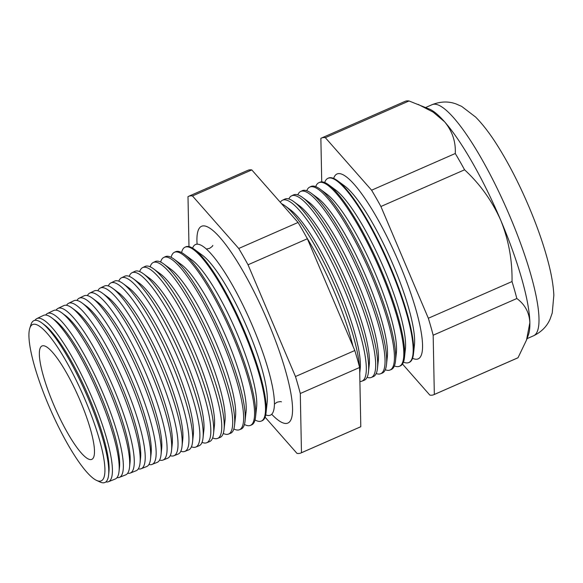 <?xml version="1.0" encoding="UTF-8"?>
<svg xmlns="http://www.w3.org/2000/svg" width="583" height="583" viewBox="0 0 583 583"><rect width="100%" height="100%" fill="white"/><g stroke="black" fill="none" stroke-linecap="round" stroke-linejoin="round"><path stroke-width="0.87" d="M265.724 414.877A93.171 19.487 -113.7 0 0 262.467 351.534A93.171 19.487 -113.7 0 0 252.884 326.881A93.171 19.487 -113.7 0 0 236.975 293.424A93.171 19.487 -113.7 0 0 192.579 248.125M271.685 414.251A107.44 22.475 -113.7 0 0 288.505 422.733A107.44 22.475 -113.7 0 0 267.735 321.255A107.44 22.475 -113.7 0 0 202.235 226.044A107.44 22.475 -113.7 0 0 197.083 244.168M108.591 475.058L108.926 471.946A85.49 17.884 -113.7 0 0 89.359 398.131A85.49 17.884 -113.7 0 0 44.395 324.826L41.881 322.967A88.376 18.488 66.3 0 1 88.361 398.75A88.376 18.488 66.3 0 1 108.591 475.058A88.376 18.488 66.3 0 1 100.108 482.032L96.538 480.392A85.358 17.854 -113.7 0 0 85.191 399.953A85.358 17.854 -113.7 0 0 29.799 328.222A85.358 17.854 -113.7 0 0 48.644 405.374A85.358 17.854 -113.7 0 0 96.538 480.392M29.799 328.222L31.001 324.483A88.376 18.488 66.3 0 1 41.881 322.967M105.858 481.922A89.075 18.634 -113.7 0 0 108.416 481.726A89.075 18.634 -113.7 0 0 91.837 397.263A89.075 18.634 -113.7 0 0 36.86 318.58A89.075 18.634 -113.7 0 0 34.98 320.322M119.027 471.465L119.479 467.318A85.49 17.884 -113.7 0 0 99.912 393.503A85.49 17.884 -113.7 0 0 54.948 320.198L51.596 317.72A89.337 18.685 66.3 0 1 98.578 394.327A89.337 18.685 66.3 0 1 119.027 471.465A89.337 18.685 66.3 0 1 115.208 479.029L108.416 481.726M36.86 318.58L43.441 315.41A89.337 18.685 66.3 0 1 51.596 317.72M117.015 477.63A89.498 18.722 -113.7 0 0 119.333 477.39A89.498 18.722 -113.7 0 0 102.674 392.541A89.498 18.722 -113.7 0 0 47.442 313.479A89.498 18.722 -113.7 0 0 45.693 315.024M129.528 467.267L130.024 462.691A85.49 17.884 -113.7 0 0 110.457 388.876A85.49 17.884 -113.7 0 0 65.493 315.578L61.791 312.838A89.738 18.773 66.3 0 1 108.992 389.787A89.738 18.773 66.3 0 1 129.528 467.267A89.738 18.773 66.3 0 1 125.695 474.868L119.333 477.39M47.442 313.479L53.6 310.513A89.738 18.773 66.3 0 1 61.791 312.838M127.662 473.265A89.913 18.809 -113.7 0 0 130.249 473.061A89.913 18.809 -113.7 0 0 113.51 387.812A89.913 18.809 -113.7 0 0 58.016 308.385A89.913 18.809 -113.7 0 0 56.121 310.149M140.029 463.077L140.569 458.063A85.49 17.884 -113.7 0 0 121.009 384.248A85.49 17.884 -113.7 0 0 76.045 310.95L71.986 307.955A90.139 18.853 66.3 0 1 119.398 385.246A90.139 18.853 66.3 0 1 140.029 463.077A90.139 18.853 66.3 0 1 136.174 470.714L130.249 473.061M58.016 308.385L63.766 305.616A90.139 18.853 66.3 0 1 71.986 307.955M138.302 468.885A90.336 18.896 -113.7 0 0 141.166 468.732A90.336 18.896 -113.7 0 0 124.347 383.082A90.336 18.896 -113.7 0 0 68.597 303.284A90.336 18.896 -113.7 0 0 66.549 305.288M150.531 458.887L151.121 453.436A85.49 17.884 -113.7 0 0 131.554 379.62A85.49 17.884 -113.7 0 0 86.59 306.323L82.188 303.065A90.547 18.94 66.3 0 1 129.805 380.706A90.547 18.94 66.3 0 1 150.531 458.887A90.547 18.94 66.3 0 1 146.661 466.553L141.166 468.732M68.597 303.284L73.924 300.719A90.547 18.94 66.3 0 1 82.188 303.065M148.935 464.491A90.751 18.984 -113.7 0 0 152.083 464.403A90.751 18.984 -113.7 0 0 135.19 378.36A90.751 18.984 -113.7 0 0 79.179 298.19A90.751 18.984 -113.7 0 0 76.985 300.442M161.032 454.689L161.666 448.815A85.49 17.884 -113.7 0 0 142.099 375A85.49 17.884 -113.7 0 0 97.142 301.695L92.384 298.183A90.948 19.02 66.3 0 1 140.219 376.166A90.948 19.02 66.3 0 1 161.032 454.689A90.948 19.02 66.3 0 1 157.148 462.392L152.083 464.403M79.179 298.19L84.083 295.821A90.948 19.02 66.3 0 1 92.384 298.183M159.567 460.089A91.174 19.071 -113.7 0 0 162.992 460.074A91.174 19.071 -113.7 0 0 146.027 373.63A91.174 19.071 -113.7 0 0 89.753 293.089A91.174 19.071 -113.7 0 0 87.421 295.603M171.533 450.499L172.218 444.188A85.49 17.884 -113.7 0 0 152.651 370.373A85.49 17.884 -113.7 0 0 107.687 297.068L102.579 293.293A91.349 19.108 66.3 0 1 150.625 371.619A91.349 19.108 66.3 0 1 171.533 450.499A91.349 19.108 66.3 0 1 167.627 458.231L162.992 460.074M89.753 293.089L94.242 290.924A91.349 19.108 66.3 0 1 102.579 293.293M170.192 455.673A91.589 19.159 -113.7 0 0 173.909 455.738A91.589 19.159 -113.7 0 0 156.863 368.901A91.589 19.159 -113.7 0 0 100.334 287.995A91.589 19.159 -113.7 0 0 97.864 290.779M182.034 446.308L182.763 439.56A85.49 17.884 -113.7 0 0 163.196 365.745A85.49 17.884 -113.7 0 0 118.24 292.44L112.781 288.41A91.75 19.188 66.3 0 1 161.032 367.079A91.75 19.188 66.3 0 1 182.034 446.308A91.75 19.188 66.3 0 1 178.114 454.077L173.909 455.738M100.334 287.995L104.408 286.034A91.75 19.188 66.3 0 1 112.781 288.41M180.81 451.249A92.012 19.246 -113.7 0 0 184.826 451.41A92.012 19.246 -113.7 0 0 167.7 364.171A92.012 19.246 -113.7 0 0 110.916 282.893A92.012 19.246 -113.7 0 0 108.314 285.962M192.536 442.111L193.316 434.933A85.49 17.884 -113.7 0 0 173.749 361.117A85.49 17.884 -113.7 0 0 128.785 287.813L122.977 283.52A92.15 19.275 66.3 0 1 171.446 362.539A92.15 19.275 66.3 0 1 192.536 442.111A92.15 19.275 66.3 0 1 188.601 449.916L184.826 451.41M110.916 282.893L114.567 281.137A92.15 19.275 66.3 0 1 122.977 283.52M191.428 446.811A92.427 19.334 -113.7 0 0 195.742 447.081A92.427 19.334 -113.7 0 0 178.536 359.449A92.427 19.334 -113.7 0 0 121.49 277.8A92.427 19.334 -113.7 0 0 118.772 281.159M203.037 437.92L203.861 430.305A85.49 17.884 -113.7 0 0 184.294 356.49A85.49 17.884 -113.7 0 0 139.337 283.185L133.172 278.638A92.559 19.363 66.3 0 1 181.852 357.998A92.559 19.363 66.3 0 1 203.037 437.92A92.559 19.363 66.3 0 1 199.08 445.755L195.742 447.081M121.49 277.8L124.726 276.24A92.559 19.363 66.3 0 1 133.172 278.638M202.039 442.359A92.85 19.421 -113.7 0 0 206.659 442.752A92.85 19.421 -113.7 0 0 189.373 354.719A92.85 19.421 -113.7 0 0 132.071 272.698A92.85 19.421 -113.7 0 0 129.229 276.364M213.538 433.723L214.413 425.677A85.49 17.884 -113.7 0 0 194.846 351.862A85.49 17.884 -113.7 0 0 149.882 278.565L143.374 273.755A92.959 19.443 66.3 0 1 192.259 353.458A92.959 19.443 66.3 0 1 213.538 433.723A92.959 19.443 66.3 0 1 209.567 441.601L206.659 442.752M132.071 272.698L134.892 271.343A92.959 19.443 66.3 0 1 143.374 273.755M212.642 437.899A93.265 19.509 -113.7 0 0 217.576 438.423A93.265 19.509 -113.7 0 0 200.209 349.989A93.265 19.509 -113.7 0 0 142.653 267.604A93.265 19.509 -113.7 0 0 139.694 271.583M224.04 429.533L224.958 421.05A85.49 17.884 -113.7 0 0 205.391 347.235A85.49 17.884 -113.7 0 0 160.427 273.937L153.569 268.865A93.36 19.53 66.3 0 1 202.673 348.918A93.36 19.53 66.3 0 1 224.04 429.533A93.36 19.53 66.3 0 1 220.053 437.439L217.576 438.423M142.653 267.604L145.05 266.446A93.36 19.53 66.3 0 1 153.569 268.865M223.245 433.431A93.688 19.596 -113.7 0 0 228.492 434.095A93.688 19.596 -113.7 0 0 211.053 345.267A93.688 19.596 -113.7 0 0 153.227 262.503A93.688 19.596 -113.7 0 0 150.166 266.81M234.541 425.342L235.51 416.422A85.49 17.884 -113.7 0 0 215.943 342.607A85.49 17.884 -113.7 0 0 170.979 269.31L163.765 263.982A93.761 19.611 66.3 0 1 213.079 344.378A93.761 19.611 66.3 0 1 234.541 425.342A93.761 19.611 66.3 0 1 230.533 433.278L228.492 434.095M153.227 262.503L155.209 261.548A93.761 19.611 66.3 0 1 163.765 263.982M233.841 428.95A94.103 19.684 -113.7 0 0 239.402 429.758A94.103 19.684 -113.7 0 0 221.89 340.538A94.103 19.684 -113.7 0 0 163.808 257.409A94.103 19.684 -113.7 0 0 160.638 262.051M245.042 421.145L246.055 411.795A85.49 17.884 -113.7 0 0 226.488 337.98A85.49 17.884 -113.7 0 0 181.524 264.682L173.967 259.092A94.169 19.698 66.3 0 1 223.493 339.838A94.169 19.698 66.3 0 1 245.042 421.145A94.169 19.698 66.3 0 1 241.019 429.124L239.402 429.758M163.808 257.409L165.368 256.651A94.169 19.698 66.3 0 1 173.967 259.092M244.43 424.453A94.526 19.771 -113.7 0 0 250.318 425.43A94.526 19.771 -113.7 0 0 232.726 335.808A94.526 19.771 -113.7 0 0 174.39 252.308A94.526 19.771 -113.7 0 0 171.118 257.3M255.543 416.954L256.6 407.174A85.49 17.884 -113.7 0 0 237.041 333.359A85.49 17.884 -113.7 0 0 192.077 260.054L184.162 254.21A94.57 19.778 66.3 0 1 233.9 335.298A94.57 19.778 66.3 0 1 255.543 416.954A94.57 19.778 66.3 0 1 251.499 424.963L250.318 425.43M174.39 252.308L175.534 251.761A94.57 19.778 66.3 0 1 184.162 254.21M255.019 419.949A94.942 19.858 -113.7 0 0 261.235 421.101A94.942 19.858 -113.7 0 0 243.563 331.078A94.942 19.858 -113.7 0 0 184.964 247.214A94.942 19.858 -113.7 0 0 181.597 252.563M266.045 412.764L267.152 402.547A85.49 17.884 -113.7 0 0 247.586 328.732A85.49 17.884 -113.7 0 0 202.622 255.427L194.358 249.32A94.971 19.866 66.3 0 1 244.306 330.758A94.971 19.866 66.3 0 1 266.045 412.764A94.971 19.866 66.3 0 1 261.986 420.802L261.235 421.101M184.964 247.214L185.693 246.864A94.971 19.866 66.3 0 1 194.358 249.32M352.941 346.142A98.447 20.594 -113.7 0 0 334.19 291.551A98.447 20.594 -113.7 0 0 306.483 237.157M359.733 373.069L360.192 368.813A92.384 19.326 -113.7 0 0 339.044 289.044A92.384 19.326 -113.7 0 0 290.458 209.829L285.08 205.857A98.556 20.616 66.3 0 1 336.916 290.363A98.556 20.616 66.3 0 1 359.507 367.035M281.56 203.715A98.556 20.616 66.3 0 1 285.08 205.857M359.9 381.493A98.804 20.667 -113.7 0 0 361.875 381.18A98.804 20.667 -113.7 0 0 343.482 287.499A98.804 20.667 -113.7 0 0 282.5 200.217A98.804 20.667 -113.7 0 0 280.314 202.308M368.471 371.859L369.236 364.849A92.384 19.326 -113.7 0 0 348.087 285.072A92.384 19.326 -113.7 0 0 299.502 205.857L293.825 201.667A98.899 20.689 66.3 0 1 345.836 286.464A98.899 20.689 66.3 0 1 368.471 371.859A98.899 20.689 66.3 0 1 364.244 380.24L361.875 381.18M282.5 200.217L284.796 199.102A98.899 20.689 66.3 0 1 293.825 201.667M367.079 377.354A99.168 20.74 -113.7 0 0 371.225 377.471A99.168 20.74 -113.7 0 0 352.773 283.447A99.168 20.74 -113.7 0 0 291.566 195.844A99.168 20.74 -113.7 0 0 288.84 198.978M377.478 368.267L378.272 360.877A92.384 19.326 -113.7 0 0 357.131 281.108A92.384 19.326 -113.7 0 0 308.538 201.893L302.562 197.477A99.241 20.755 66.3 0 1 354.763 282.573A99.241 20.755 66.3 0 1 377.478 368.267A99.241 20.755 66.3 0 1 373.237 376.669L371.225 377.471M291.566 195.844L293.511 194.904A99.241 20.755 66.3 0 1 302.562 197.477M376.181 373.557A99.525 20.82 -113.7 0 0 380.582 373.754A99.525 20.82 -113.7 0 0 362.058 279.395A99.525 20.82 -113.7 0 0 300.631 191.472A99.525 20.82 -113.7 0 0 297.796 194.853M386.478 364.674L387.316 356.913A92.384 19.326 -113.7 0 0 366.175 277.144A92.384 19.326 -113.7 0 0 317.582 197.929L311.307 193.294A99.591 20.828 66.3 0 1 363.683 278.681A99.591 20.828 66.3 0 1 386.478 364.674A99.591 20.828 66.3 0 1 382.222 373.105L380.582 373.754M300.631 191.472L302.22 190.714A99.591 20.828 66.3 0 1 311.307 193.294M385.283 369.753A99.882 20.893 -113.7 0 0 389.94 370.045A99.882 20.893 -113.7 0 0 371.349 275.336A99.882 20.893 -113.7 0 0 309.697 187.107A99.882 20.893 -113.7 0 0 306.76 190.736M395.478 361.081L396.36 352.948A92.384 19.326 -113.7 0 0 375.212 273.179A92.384 19.326 -113.7 0 0 326.626 193.964L320.045 189.103A99.933 20.901 66.3 0 1 372.603 274.79A99.933 20.901 66.3 0 1 395.478 361.081A99.933 20.901 66.3 0 1 391.208 369.542L389.94 370.045M309.697 187.107L310.928 186.516A99.933 20.901 66.3 0 1 320.045 189.103M394.378 365.935A100.247 20.966 -113.7 0 0 399.297 366.335A100.247 20.966 -113.7 0 0 380.641 271.284A100.247 20.966 -113.7 0 0 318.77 182.734A100.247 20.966 -113.7 0 0 315.724 186.626M404.478 357.488L405.396 348.984A92.384 19.326 -113.7 0 0 384.255 269.215A92.384 19.326 -113.7 0 0 335.662 190L328.783 184.913A100.276 20.973 66.3 0 1 381.53 270.898A100.276 20.973 66.3 0 1 404.478 357.488A100.276 20.973 66.3 0 1 400.193 365.978L399.297 366.335M318.77 182.734L319.637 182.319A100.276 20.973 66.3 0 1 328.783 184.913M403.465 362.116A100.604 21.039 -113.7 0 0 408.654 362.619A100.604 21.039 -113.7 0 0 389.925 267.233A100.604 21.039 -113.7 0 0 327.835 178.369A100.604 21.039 -113.7 0 0 324.695 182.523M408.654 362.619L409.179 362.415A100.626 21.046 -113.7 0 0 413.478 353.888L414.44 345.019A92.384 19.326 -113.7 0 0 393.299 265.25A92.384 19.326 -113.7 0 0 344.706 186.028L337.528 180.73A100.626 21.046 -113.7 0 0 328.346 178.121L327.835 178.369M413.478 353.888A100.626 21.046 -113.7 0 0 390.45 267.007A100.626 21.046 -113.7 0 0 337.528 180.73M412.553 358.29A100.961 21.119 -113.7 0 0 399.217 263.181A100.961 21.119 -113.7 0 0 333.665 178.427M402.496 364.04L429.86 395.114A140.088 29.303 -113.7 0 0 433.869 394.676L517.551 357.977A140.088 29.303 -113.7 0 0 518.017 357.743L526.515 340.049L529.86 322.683C529.32 312.583 524.977 304.53 516.837 298.518A140.088 29.303 -113.7 0 0 512.02 281.56C512.384 260.28 508.624 239.832 500.731 220.228A126.205 26.395 -113.7 0 0 444.581 121.781A126.205 26.395 -113.7 0 0 429.365 109.065L409.018 100.968A140.088 29.303 -113.7 0 0 405.01 101.398L321.335 138.105A140.088 29.303 -113.7 0 0 320.869 138.331L321.729 181.867M53.658 404.631A61.922 12.95 -113.7 0 0 91.859 459.338A61.922 12.95 -113.7 0 0 80.177 400.696A61.922 12.95 -113.7 0 0 42.114 345.923A61.922 12.95 -113.7 0 0 53.658 404.631M433.869 394.676A140.088 29.303 -113.7 0 0 434.335 394.451L433.162 335.225A140.088 29.303 -113.7 0 0 428.337 318.26L380.903 206.499A140.088 29.303 -113.7 0 0 371.604 190.204L325.336 137.668L409.018 100.968M325.336 137.668A140.088 29.303 -113.7 0 0 321.335 138.105M434.335 394.451L518.017 357.743M433.162 335.225L516.837 298.518M428.337 318.26L512.02 281.56M526.515 340.049L528.402 334.868A126.205 26.395 -113.7 0 0 529.86 322.683A126.205 26.395 -113.7 0 0 500.731 220.228C492.088 200.909 480.042 184.097 464.578 169.799A140.088 29.303 -113.7 0 0 455.279 153.504C455.862 141.713 452.291 131.139 444.581 121.781L433.176 112.14L418.266 104.444M380.903 206.499L464.578 169.799M371.604 190.204L455.279 153.504M265.083 417.158L296.995 453.392A140.088 29.303 -113.7 0 0 301.003 452.955A140.088 29.303 -113.7 0 0 301.469 452.729L300.296 393.503A140.088 29.303 -113.7 0 0 295.472 376.538L248.03 264.777A140.088 29.303 -113.7 0 0 238.739 248.482L192.47 195.946A140.088 29.303 -113.7 0 0 188.462 196.384A140.088 29.303 -113.7 0 0 187.996 196.609L188.987 246.587M192.47 195.946L251.798 169.923L298.066 222.458A140.088 29.303 66.3 0 1 307.358 238.76L354.799 350.521A140.088 29.303 66.3 0 1 359.624 367.479L360.797 426.705A140.088 29.303 66.3 0 1 360.33 426.931L301.003 452.955M238.739 248.482L298.066 222.458M248.03 264.777L307.358 238.76M295.472 376.538L354.799 350.521M300.296 393.503L359.624 367.479M301.469 452.729L360.797 426.705M188.462 196.384L247.79 170.36A140.088 29.303 66.3 0 1 251.798 169.923M509.841 216.227A126.205 26.395 -113.7 0 0 432.127 104.663C440.449 101.406 448.393 101.151 455.95 103.898L461.649 106.376L475.619 117.052C482.644 124.179 489.676 133.296 496.723 144.402C508.165 162.424 518.877 183.149 528.861 206.564C537.227 226.313 543.677 244.831 548.224 262.131C551.482 274.44 553.354 285.459 553.85 295.195L552.239 312.984L550.184 318.865C547.08 326.261 541.527 331.909 533.518 335.808A126.205 26.395 -113.7 0 0 509.841 216.227M206.36 249.021L209.486 248.402C211.797 246.893 212.897 245.895 212.788 245.399M274.396 404.136L276.969 402.255C279.643 401.578 281.123 401.447 281.414 401.862L281.414 401.862M432.127 104.663L425.634 107.512M533.518 335.808L527.017 338.665"/></g></svg>

